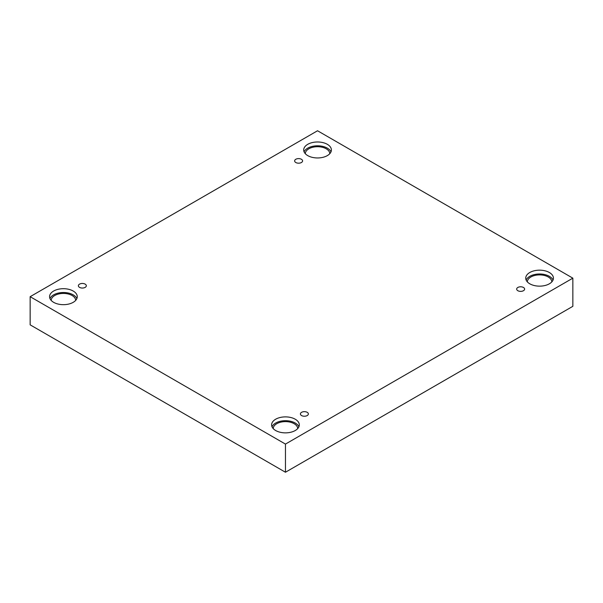 <?xml version="1.0" encoding="UTF-8"?>
<svg xmlns="http://www.w3.org/2000/svg" width="603" height="603" viewBox="0 0 603 603"><rect width="100%" height="100%" fill="white"/><g stroke="black" fill="none" stroke-linecap="round" stroke-linejoin="round"><path stroke-width="0.9" d="M285.46 472.239L572.85 306.316L572.85 278.156L317.54 130.761L30.15 296.684L30.15 324.844L285.46 472.239L285.46 444.087L572.85 278.156M295.802 159.275A3.972 2.291 180 0 1 300.128 158.777A3.972 2.291 180 0 1 302.585 160.895A3.972 2.291 180 0 1 298.613 163.187A3.972 2.291 180 0 1 294.641 160.895A3.972 2.291 180 0 1 295.802 159.275M30.15 296.684L285.46 444.087M79.543 284.134A3.972 2.291 180 0 1 83.87 283.636A3.972 2.291 180 0 1 86.327 285.754A3.972 2.291 180 0 1 82.355 288.046A3.972 2.291 180 0 1 78.382 285.754A3.972 2.291 180 0 1 79.543 284.134M301.583 412.324A3.972 2.291 180 0 1 305.909 411.826A3.972 2.291 180 0 1 308.359 413.944A3.972 2.291 180 0 1 304.387 416.236A3.972 2.291 180 0 1 300.415 413.944A3.972 2.291 180 0 1 301.583 412.324M517.841 287.465A3.972 2.291 180 0 1 522.168 286.968A3.972 2.291 180 0 1 524.618 289.086A3.972 2.291 180 0 1 520.645 291.377A3.972 2.291 180 0 1 516.673 289.086A3.972 2.291 180 0 1 517.841 287.465M53.637 291.03A13.839 7.99 180 0 1 68.719 289.304A13.839 7.99 180 0 1 77.259 296.684A13.839 7.99 180 0 1 63.421 304.673A13.839 7.99 180 0 1 49.582 296.684A13.839 7.99 180 0 1 53.637 291.03M307.756 144.321A13.839 7.99 180 0 1 322.839 142.587A13.839 7.99 180 0 1 331.386 149.966A13.839 7.99 180 0 1 317.54 157.956A13.839 7.99 180 0 1 303.701 149.966A13.839 7.99 180 0 1 307.756 144.321M529.788 272.511A13.839 7.99 180 0 1 544.871 270.777A13.839 7.99 180 0 1 553.418 278.156A13.839 7.99 180 0 1 539.579 286.146A13.839 7.99 180 0 1 525.741 278.156A13.839 7.99 180 0 1 529.788 272.511M275.669 419.221A13.839 7.99 180 0 1 290.752 417.495A13.839 7.99 180 0 1 299.299 424.874A13.839 7.99 180 0 1 285.46 432.864A13.839 7.99 180 0 1 271.614 424.874A13.839 7.99 180 0 1 275.669 419.221M273.204 428.59A12.248 7.07 180 0 1 280.847 422.138A12.248 7.07 180 0 1 294.121 423.69A12.248 7.07 180 0 1 297.709 428.59M298.9 426.781A13.839 7.99 0 0 0 289.176 420.992A13.839 7.99 0 0 0 275.669 423.042A13.839 7.99 0 0 0 272.021 426.781M527.324 281.88A12.248 7.07 180 0 1 534.967 275.42A12.248 7.07 180 0 1 548.24 276.973A12.248 7.07 180 0 1 551.828 281.88M553.019 280.063A13.839 7.99 0 0 0 543.295 274.282A13.839 7.99 0 0 0 529.788 276.325A13.839 7.99 0 0 0 526.14 280.063M305.291 153.69A12.248 7.07 180 0 1 312.934 147.23A12.248 7.07 180 0 1 326.208 148.783A12.248 7.07 180 0 1 329.796 153.69M330.979 151.873A13.839 7.99 0 0 0 321.263 146.092A13.839 7.99 0 0 0 307.756 148.134A13.839 7.99 0 0 0 304.1 151.873M51.172 300.4A12.248 7.07 180 0 1 58.815 293.947A12.248 7.07 180 0 1 72.089 295.5A12.248 7.07 180 0 1 75.677 300.4M76.86 298.591A13.839 7.99 0 0 0 67.144 292.802A13.839 7.99 0 0 0 53.637 294.852A13.839 7.99 0 0 0 49.981 298.591"/></g></svg>
